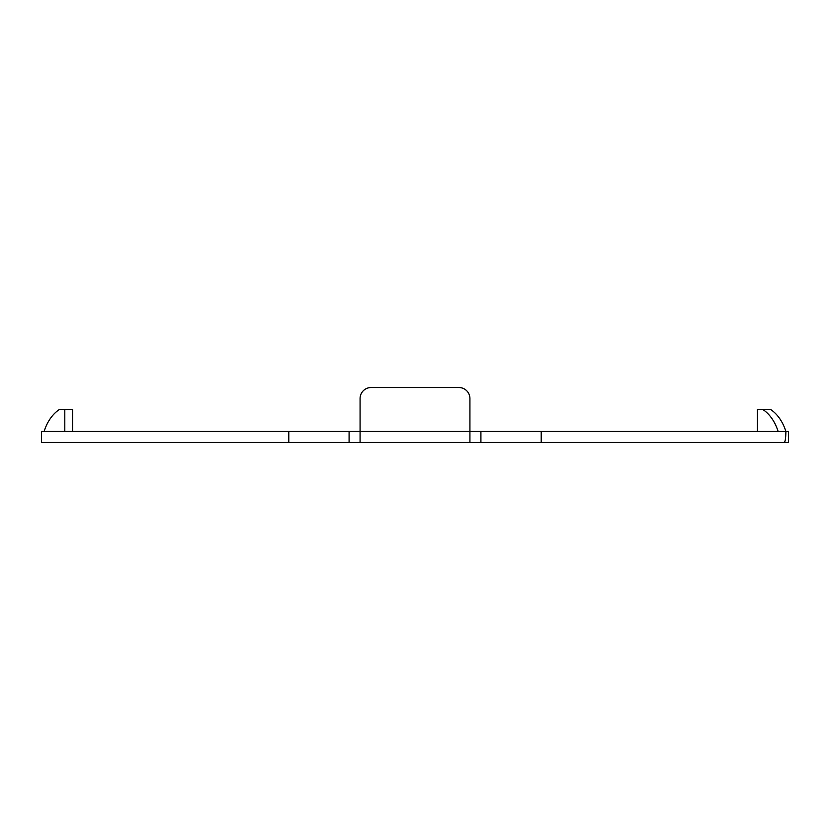 <?xml version="1.0" encoding="UTF-8"?>
<svg xmlns="http://www.w3.org/2000/svg" width="830" height="830" viewBox="0 0 830 830"><rect width="100%" height="100%" fill="white"/><g stroke="black" fill="none" stroke-linecap="round" stroke-linejoin="round"><path stroke-width="1.25" d="M288.788 431.476L41.5 431.476L41.5 442.463L288.788 442.463L288.788 431.476L360.075 431.476L360.075 398.525A10.987 10.987 0 0 1 371.062 387.537L458.938 387.537A10.987 10.987 0 0 1 469.925 398.525L469.925 442.463L288.788 442.463M656.675 442.463L788.5 442.463L788.5 431.476L360.075 431.476L360.075 442.463M788.5 442.463L757.427 442.463M778.135 431.476A43.938 31.073 -90 0 0 762.863 409.512L770.634 409.512A43.938 31.073 -90 0 1 785.896 431.476C785.761 438.686 785.139 442.349 784.018 442.463L469.925 442.463M541.212 442.463L541.212 431.476M44.104 431.476A43.938 31.073 90 0 1 59.366 409.512L64.802 409.512L64.802 431.476M371.062 387.537L458.938 387.537M762.863 409.512L757.427 409.512L757.427 431.476M64.802 409.512L72.573 409.512L72.573 431.476M480.912 442.463L480.912 431.476M349.088 442.463L349.088 431.476"/></g></svg>
